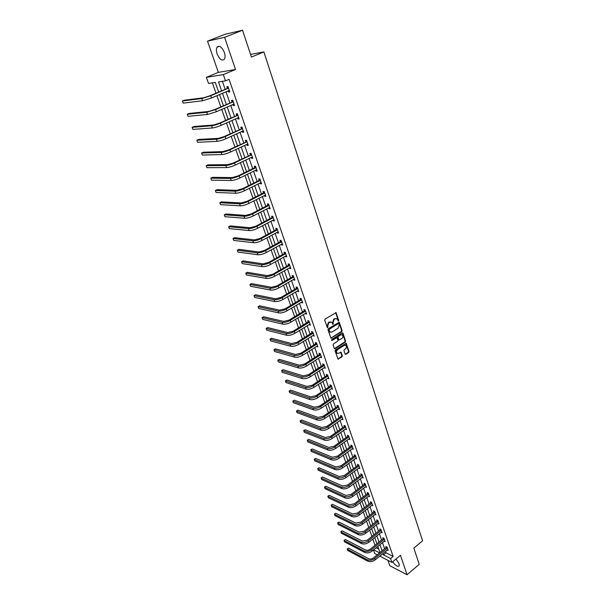<?xml version="1.0" encoding="UTF-8"?>
<svg xmlns="http://www.w3.org/2000/svg" width="605" height="605" viewBox="0 0 605 605"><rect width="100%" height="100%" fill="white"/><g stroke="black" fill="none" stroke-linecap="round" stroke-linejoin="round"><path stroke-width="0.91" d="M338.467 320.998L338.709 320.272L336.047 312.634L325.082 319.115L324.734 320.174L327.373 327.736L328.016 326.995L327.698 326.05L328.81 322.684L331.495 322.125L333.143 324.356L333.068 322.677L334.179 319.327L335.041 318.782L336.826 318.759L338.467 320.998M337.976 320.9L338.218 320.166L335.616 312.581M327.29 327.623L327.214 325.944L327.698 326.05M332.652 324.25L332.584 322.571L333.068 322.677M392.698 561.773C395.504 565.675 397.682 567.044 399.232 565.879L399.118 563.686L395.98 559.035M224.349 52.484C221.801 46.819 219.343 45.08 216.983 47.266C216.166 48.884 216.219 51.107 217.135 53.928C219.668 59.555 222.118 61.279 224.485 59.101C225.294 57.505 225.249 55.297 224.349 52.484M345.077 354.023L345.856 354.318L348.677 352.465L349.017 351.437L346.189 343.254L335.45 349.871L335.109 350.915L337.991 359.12L342.007 356.844L342.347 355.816L341.001 352.133L338.724 353.267L337.197 353.29C336.176 352.11 336.282 350.9 337.514 349.675L344.215 345.326L345.705 345.296C346.726 346.468 346.627 347.671 345.402 348.904L344.29 349.63L343.95 350.658L345.077 354.023M385.521 551.382L386.013 552.804L393.114 556.418L390.58 558.521L391.927 562.416L379.766 556.124M242.56 30.25L224.599 37.321L207.515 41.163L225.158 34.251L242.56 30.25L251.43 57.074L263.878 51.917L422.585 540.802L413.85 548.115L419.227 564.367L407.067 574.75L400.465 555.292L391.927 562.416M207.515 41.163L218.352 72.366L235.519 69.492L224.599 37.321M235.519 69.492L223.321 74.596L225.484 80.866L218.488 81.925L221.574 90.765M393.114 556.418L229.083 79.346L225.484 80.866M341.772 331.616L342.12 330.572L339.224 322.215L328.326 328.742L327.978 329.793L330.935 338.18L341.772 331.616L341.288 331.502L341.628 330.466L338.8 322.162M342.959 333.113L345.584 341.061L345.243 342.097L335.057 348.699L334.255 348.389L333.105 344.986L333.453 343.942L337.613 341.258L337.961 340.214L336.97 337.628L332.054 340.426L331.653 340.433L331.737 339.473L342.165 332.795L342.959 333.113L342.468 333L345.092 340.94L345.584 341.061M387.918 560.343L389.779 565.698L407.067 574.75M263.878 51.917L250.553 54.42M222.375 81.335L225.12 89.245M225.99 91.748L229.855 102.888M230.724 105.399L234.536 116.364M235.405 118.882L239.156 129.682M240.034 132.208L243.724 142.848M244.601 145.374L248.239 155.848M249.116 158.389L252.701 168.704M253.578 171.245L257.11 181.409M257.995 183.958L261.466 193.963M262.351 196.519L265.776 206.381M266.661 208.937L270.034 218.647M270.927 221.211L274.246 230.777M275.139 233.349L278.406 242.779M279.298 245.35L282.527 254.637M283.42 257.216L286.596 266.366M287.488 268.945L290.619 277.96M291.519 280.546L294.597 289.432M295.497 292.018L298.537 300.776M299.437 303.37L302.432 311.991M303.332 314.592L306.281 323.093M307.189 325.694L310.093 334.073M311 336.675L313.866 344.933M314.766 347.535L317.595 355.672M318.495 358.281L321.278 366.305M322.185 368.914L324.93 376.824M325.838 379.433L328.545 387.23M329.453 389.839L332.115 397.523M333.022 400.139L335.654 407.717M336.562 410.334L339.155 417.798M340.063 420.414L342.619 427.78M343.527 430.397L346.045 437.665M346.96 440.281L349.44 447.435M350.348 450.06L352.798 457.115M353.713 459.739L356.126 466.697M357.033 469.321L359.415 476.18M360.33 478.805L362.675 485.573M363.59 488.197L365.904 494.867M366.812 497.492L369.095 504.078M370.01 506.695L372.264 513.191M373.172 515.808L375.395 522.213M376.302 524.837L378.496 531.152M379.403 533.769L381.566 540M382.473 542.617L384.614 548.765M228.214 90.788L228.637 92.02L229.809 91.869L227.987 86.591L226.815 86.757L227.314 88.179M232.933 104.423L233.341 105.603L234.513 105.482L232.706 100.264L231.534 100.4L232.025 101.814M237.591 117.899L237.977 119.026L239.156 118.928L237.372 113.77L236.2 113.884L236.684 115.275M242.197 131.209L242.567 132.283L243.747 132.215L241.985 127.118L240.813 127.201L241.289 128.578M246.749 144.361L247.105 145.389L248.277 145.344L246.545 140.315L245.365 140.368L245.834 141.729M251.241 157.361L251.582 158.344L252.761 158.321L251.045 153.345L249.865 153.375L250.334 154.721M255.688 170.209L256.013 171.139L257.193 171.147L255.491 166.231L254.312 166.239L254.773 167.562M260.082 182.907L260.384 183.791L261.572 183.822L259.893 178.959L258.713 178.944L259.167 180.26M264.423 195.46L264.71 196.3L265.898 196.345L264.241 191.543L263.054 191.505L263.508 192.806M268.718 207.863L268.991 208.665L270.178 208.733L268.537 203.991L267.349 203.923L267.796 205.208M272.961 220.129L273.218 220.885L274.405 220.976L272.787 216.287L271.6 216.197L272.038 217.467M277.151 232.26L277.4 232.97L278.587 233.084L276.984 228.448L275.797 228.335L276.228 229.59M281.302 244.246L281.529 244.919L282.724 245.055L281.136 240.465L279.949 240.336L280.38 241.576M285.401 256.104L285.62 256.732L286.808 256.891L285.242 252.353L284.055 252.202L284.479 253.427M289.455 267.826L289.659 268.416L290.854 268.59L289.303 264.105L288.109 263.931L288.532 265.149M293.47 279.412L293.659 279.964L294.847 280.16L293.319 275.729L292.124 275.54L292.54 276.735M297.433 290.876L298.802 291.61L297.289 287.224L296.095 287.012L296.503 288.199M301.358 302.22L302.712 302.931L301.214 298.59L300.019 298.363L300.428 299.535M305.238 313.428L306.576 314.124L305.094 309.836L303.907 309.586L304.307 310.743M309.072 324.522L310.403 325.203L308.936 320.952L307.748 320.688L308.142 321.837M312.868 335.495L314.192 336.153L312.74 331.956L311.545 331.669L311.938 332.81M316.627 346.347L317.935 346.99L316.498 342.838L315.303 342.536L315.689 343.663M320.34 357.086L321.633 357.714L320.211 353.607L319.024 353.282L319.41 354.394M324.015 367.711L325.301 368.324L323.894 364.255L322.699 363.923L323.085 365.019M327.653 378.223L328.923 378.821L327.532 374.798L326.345 374.442L326.715 375.531M331.245 388.629L332.508 389.204L331.139 385.226L329.944 384.856L330.315 385.929M334.807 398.922L336.062 399.481L334.701 395.541L333.506 395.156L333.877 396.222M338.331 409.101L339.571 409.653L338.225 405.751L337.038 405.35L337.401 406.409M341.817 419.182L343.05 419.719L341.719 415.854L340.524 415.446L340.887 416.49M345.274 429.157L346.491 429.679L345.175 425.859L343.98 425.428L344.336 426.464M348.684 439.033L349.894 439.54L348.593 435.759L347.399 435.313L347.754 436.334M352.065 448.804L353.267 449.296L351.974 445.552L350.787 445.098L351.134 446.112M356.065 458L355.415 458.484L356.602 458.953L355.324 455.255L354.137 454.779L354.485 455.784M358.75 468.043L359.907 468.52L358.644 464.852L357.449 464.368L357.797 465.358M362.047 477.511L363.174 477.988L361.926 474.358L360.731 473.859L361.072 474.842M365.307 486.881L366.418 487.358L365.17 483.766L363.983 483.251L364.323 484.227M368.543 496.161L369.617 496.637L368.392 493.083L367.205 492.553L367.537 493.521M371.742 505.341L372.793 505.825L371.576 502.301L370.389 501.764L370.721 502.717M374.903 514.439L375.932 514.923L374.729 511.437L373.542 510.885L373.875 511.83M378.042 523.454L379.048 523.93L377.853 520.474L376.665 519.914L376.991 520.852M381.142 532.37L382.126 532.846L380.946 529.428L379.766 528.861L380.084 529.783M384.213 541.203L385.181 541.687L384.009 538.299L382.829 537.716L383.147 538.631M387.253 549.953L388.198 550.429L387.041 547.079L385.861 546.481L386.171 547.396M212.37 82.847L215.993 93.155M216.877 95.666L220.817 106.858M221.702 109.376L225.574 120.395M226.459 122.921L230.278 133.766M231.171 136.299L234.921 146.977M235.821 149.518L239.52 160.038M240.412 162.579L244.057 172.939M244.957 175.495L248.542 185.69M249.441 188.253L252.973 198.296M253.873 200.86L257.359 210.759M258.259 213.323L261.685 223.071M262.593 225.65L265.973 235.247M266.881 237.826L270.201 247.286M271.116 249.873L274.39 259.19M275.298 261.776L278.527 270.957M279.442 273.543L282.618 282.588M283.533 285.189L286.672 294.098M287.579 296.7L290.672 305.48M291.587 308.081L294.627 316.733M295.543 319.342L298.545 327.865M299.46 330.474L302.417 338.876M303.339 341.485L306.251 349.773M307.166 352.382L310.04 360.542M310.955 363.159L313.791 371.205M314.706 373.822L317.496 381.755M318.419 384.372L321.164 392.184M322.087 394.808L324.802 402.514M325.724 405.131L328.394 412.731M329.317 415.355L331.948 422.842M332.871 425.466L335.465 432.847M336.395 435.471L338.951 442.754M339.874 445.378L342.4 452.555M343.322 455.179L345.81 462.258M346.733 464.882L349.191 471.855M350.113 474.486L352.534 481.368M353.456 483.992L355.846 490.776M356.768 493.4L359.12 500.093M360.043 502.717L362.365 509.319M363.287 511.943L365.579 518.447M366.501 521.079L368.755 527.492M369.678 530.116L371.909 536.446M372.831 539.07L375.024 545.317M376.144 547.782L378.806 549.136M377.24 554.815L374.684 553.492L373.444 549.975M218.647 92.02L215.282 82.409L208.521 83.429L206.373 77.342L223.321 74.596M218.352 72.366L206.373 77.342M382.995 553.462L383.494 554.883L390.58 558.521M222.451 93.268L226.338 104.431M227.215 106.941L231.049 117.93M231.927 120.448L235.708 131.27M236.585 133.796L240.306 144.451M241.191 146.985L244.851 157.474M245.736 160.015L249.336 170.353M250.228 172.894L253.775 183.073M254.667 185.629L258.169 195.649M259.061 198.206L262.502 208.082M263.394 210.646L266.79 220.371M267.682 222.935L271.025 232.517M271.925 235.088L275.222 244.526M276.114 247.105L279.359 256.407M280.266 258.985L283.458 268.151M284.358 270.738L287.511 279.76M288.411 282.353L291.519 291.247M292.419 293.841L295.482 302.606M296.382 305.2L299.399 313.836M300.307 316.438L303.271 324.945M304.179 327.547L307.106 335.941M308.021 338.543L310.902 346.809M311.809 349.418L314.653 357.57M315.568 360.179L318.366 368.211M319.281 370.82L322.041 378.738M322.949 381.354L325.679 389.159M326.587 391.768L329.271 399.466M330.186 402.083L332.833 409.668M333.741 412.285L336.35 419.764M337.265 422.381L339.836 429.754M340.751 432.371L343.285 439.638M344.2 442.263L346.703 449.424M347.618 452.048L350.083 459.119M350.998 461.736L353.426 468.709M354.341 471.325L356.738 478.2M357.653 480.824L360.02 487.6M360.935 490.216L363.265 496.902M364.18 499.526L366.479 506.113M367.394 508.737L369.663 515.233M370.578 517.857L372.816 524.27M373.724 526.887L375.932 533.209M376.847 535.833L379.025 542.065M379.94 544.689L382.08 550.837M380 552.546L377.845 546.391M376.923 543.774L374.737 537.535M373.822 534.911L371.606 528.581M370.683 525.957L368.437 519.544M367.515 516.92L365.238 510.416M364.323 507.792L362.009 501.197M361.087 498.573L358.75 491.888M357.827 489.264L355.453 482.488M354.53 479.863L352.125 472.981M351.202 470.357L348.76 463.385M347.845 460.76L345.364 453.689M344.442 451.065L341.931 443.896M341.016 441.272L338.467 433.997M337.545 431.373L334.958 423.999M334.043 421.375L331.419 413.896M330.504 411.271L327.842 403.686M326.927 401.062L324.227 393.363M323.312 390.747L320.574 382.935M319.659 380.318L316.884 372.393M315.969 369.784L313.148 361.745M312.233 359.128L309.374 350.976M308.459 348.367L305.563 340.086M304.648 337.484L301.706 329.082M300.791 326.481L297.811 317.958M296.896 315.356L293.871 306.712M292.956 304.111L289.886 295.338M288.971 292.744L285.855 283.836M284.947 281.249L281.779 272.212M280.871 269.618L277.657 260.452M276.757 257.866L273.49 248.557M272.59 245.978L269.278 236.525M268.378 233.953L265.013 224.357M264.113 221.785L260.702 212.052M259.802 209.481L256.338 199.597M255.446 197.041L251.93 187.005M251.03 184.449L247.46 174.255M246.568 171.707L242.945 161.361M242.053 158.82L238.37 148.316M237.485 145.775L233.742 135.112M232.857 132.578L229.061 121.741M228.176 119.223L224.326 108.219M223.442 105.701L219.524 94.531M373.64 549.824L379.592 552.879M386.013 552.804L383.494 554.883M228.637 92.02L229.703 91.567M233.341 105.603L234.392 105.141M237.977 119.026L239.028 118.55M242.567 132.283L243.603 131.807M247.105 145.389L248.126 144.905M251.582 158.344L252.603 157.852M256.013 171.139L257.019 170.64M260.384 183.791L261.39 183.292M264.71 196.3L265.708 195.793M268.991 208.665L269.974 208.15M273.218 220.885L274.194 220.364M277.4 232.97L278.368 232.441M281.529 244.919L282.49 244.39M285.62 256.732L286.566 256.195M289.659 268.416L290.604 267.871M293.659 279.964L294.59 279.419M297.607 291.391L298.537 290.846M301.517 302.689L302.44 302.137M305.389 313.866L306.296 313.314M309.208 324.923L310.115 324.363M312.997 335.866L313.889 335.299M316.74 346.68L317.625 346.113M320.446 357.389L321.323 356.814M324.106 367.984L324.983 367.409M327.728 378.458L328.598 377.883M331.321 388.833L332.183 388.251M334.868 399.088L335.722 398.506M338.384 409.245L339.231 408.655M341.863 419.295L342.702 418.705M345.304 429.248L332.183 438.466C329.377 440.221 326.776 440.773 324.393 440.13L304.262 432.25L303.687 430.7L323.819 438.534C326.208 439.177 328.802 438.617 331.616 436.863L345.379 427.1L344.192 426.669L330.436 436.417L325.248 437.528L305.094 429.731L303.687 430.7L305.094 429.731M348.707 439.086L349.486 438.527M352.08 448.834L352.791 448.313M336.04 318.502L335.041 318.782M332.584 322.571L333.688 319.221L334.55 318.684M330.708 321.86L329.68 322.14M327.214 325.944L328.326 322.578L329.196 322.034M330.867 338.127L341.288 331.502M338.913 323.804L338.354 323.577L329.286 329.301L329.044 330.035L330.133 332.069L331.956 332.054L338.142 328.129L339.239 324.787L338.913 323.804M330.413 332.228L328.893 330.92L328.802 329.188L337.862 323.471M334.406 348.646L344.752 341.976L345.092 340.94M336.637 337.552L335.919 337.522L331.57 340.305L332.054 340.426M341.908 338.49C343.148 337.257 343.247 336.047 342.203 334.852L340.713 334.883L338.339 336.395L337.998 337.439L338.981 340.025L341.908 338.49M341.53 334.633L340.713 334.883M338.913 339.965L338.263 339.587L337.507 337.325L337.855 336.282L340.222 334.762M345.054 345.077L344.215 345.326M337.363 353.388L336.705 353.169C335.692 351.981 335.798 350.779 337.03 349.554L343.723 345.205M337.915 359.06L341.522 356.716L341.863 355.687L340.585 352.072M345.213 354.265L348.185 352.344L348.525 351.308L345.773 343.201M228.478 88.02L209.557 95.915L203.643 97.768L184.2 100.233L182.415 100.99L201.82 98.547L210.706 95.764L228.297 88.232M182.415 100.99L183.202 103.122L202.614 100.755L211.493 97.987L229.318 90.44M227.125 88.39L228.191 87.188M229.393 90.674L228.592 90.629M233.197 101.678L214.435 109.656L208.551 111.471L189.055 113.46L187.285 114.232L206.744 112.265L215.592 109.535L233.016 101.882M187.285 114.232L188.057 116.334L207.53 114.451L216.363 111.728L234.022 104.068M231.844 102.018L232.902 100.816M234.09 104.257L233.386 104.226M237.856 115.169L219.26 123.231L213.399 125.016L193.85 126.536L192.095 127.315L211.606 125.817C214.011 125.515 216.945 124.615 220.409 123.14L237.674 115.373M192.095 127.315L192.866 129.394L212.385 127.973C214.783 127.678 217.717 126.785 221.18 125.303L238.673 117.536M236.502 115.479L237.553 114.284M238.725 117.688L238.113 117.657M242.461 128.502L224.016 136.639L218.186 138.394L198.591 139.46L196.852 140.247L216.416 139.21C218.813 138.946 221.732 138.069 225.173 136.579L242.28 128.706M196.852 140.247L197.608 142.304L217.18 141.336C219.577 141.086 222.496 140.209 225.93 138.711L243.27 130.839M241.108 128.789L242.144 127.587M243.308 130.952L242.794 130.937M247.014 141.676L228.72 149.896L222.92 151.613L203.272 152.233L201.556 153.027L221.158 152.437C223.563 152.226 226.467 151.363 229.877 149.851L246.832 141.88M201.556 153.027L202.304 155.061L221.914 154.547C224.319 154.335 227.223 153.481 230.626 151.968L247.808 143.982M245.66 141.933L246.689 140.738M247.838 144.058L247.407 144.05M251.506 154.691L233.371 162.987L227.593 164.681L207.908 164.855L206.207 165.664L225.854 165.513C228.259 165.346 231.148 164.5 234.528 162.972L251.332 154.903M206.207 165.664L206.94 167.676L226.595 167.593C229 167.434 231.896 166.587 235.269 165.059L252.3 156.975M250.152 154.933L251.173 153.731M255.953 167.562L254.599 167.774L237.962 175.926L232.214 177.59L212.491 177.341L210.797 178.157L230.49 178.43C232.895 178.309 235.776 177.477 239.126 175.934L255.779 167.767M210.797 178.157L211.531 180.146L231.223 180.487C233.628 180.366 236.51 179.541 239.86 177.999L256.482 169.816M254.599 167.774L255.612 166.572M260.347 180.275L258.993 180.464L242.499 188.715L236.782 190.348L217.021 189.683L215.342 190.507L235.065 191.203C237.478 191.119 240.344 190.303 243.664 188.752L260.173 180.487M215.342 190.507L216.068 192.473L235.799 193.229C238.204 193.154 241.07 192.345 244.39 190.787L261.118 182.506M258.993 180.464L259.999 179.261M264.688 192.851L263.334 193.01L246.991 201.352L241.289 202.955L221.498 201.881L219.834 202.72L239.595 203.817C242.008 203.779 244.859 202.977 248.156 201.412L264.514 193.055M219.834 202.72L220.545 204.664L240.321 205.829C242.726 205.791 245.577 204.989 248.867 203.424L265.451 195.052M263.334 193.01L264.332 191.815M268.983 205.276L267.622 205.413L251.423 213.845L245.751 215.418L225.922 213.951L224.273 214.79L244.072 216.287C246.477 216.287 249.321 215.501 252.588 213.928L268.809 205.481M224.273 214.79L224.984 216.719L244.783 218.276C247.195 218.284 250.031 217.498 253.298 215.917L269.732 207.454M267.622 205.413L268.612 204.218M273.226 217.558L271.864 217.679L255.809 226.194L250.16 227.737L230.301 225.884L228.667 226.731L248.496 228.622C250.901 228.66 253.729 227.881 256.974 226.3L273.052 217.762M228.667 226.731L229.363 228.629L249.199 230.581C251.612 230.626 254.433 229.855 257.677 228.266L273.967 219.713M271.864 217.679L272.847 216.477M277.415 229.703L276.062 229.802L260.142 238.4L254.523 239.92L234.627 237.682L233.008 238.536L252.867 240.805C255.28 240.888 258.093 240.124 261.307 238.521L277.249 229.908M233.008 238.536L233.696 240.419L253.563 242.749C255.976 242.832 258.789 242.076 262.003 240.472L278.156 231.828M276.062 229.802L277.037 228.599M281.567 241.705L280.213 241.781L264.423 250.462L258.827 251.96L238.907 249.351L237.304 250.213L257.193 252.86C259.598 252.973 262.404 252.224 265.595 250.614L281.401 241.917M237.304 250.213L237.984 252.073L257.881 254.773C260.286 254.894 263.092 254.153 266.276 252.535L282.293 243.815M280.213 241.781L281.174 240.586M285.666 253.578L284.312 253.639L268.658 262.396L263.092 263.863L243.142 260.891L241.554 261.761L261.466 264.771C263.878 264.922 266.661 264.188 269.83 262.562L285.499 253.79M241.554 261.761L242.227 263.606L262.147 266.661C264.559 266.82 267.342 266.094 270.503 264.468L286.384 255.665M284.312 253.639L285.273 252.436M289.719 265.323L288.366 265.353L272.847 274.194L267.304 275.63L247.332 272.303L245.751 273.188L265.693 276.546C268.098 276.735 270.874 276.016 274.02 274.383L289.553 265.527M245.751 273.188L246.424 275.003L266.366 278.421C268.771 278.618 271.547 277.899 274.685 276.266L290.43 267.38M288.366 265.353L289.319 264.158M293.727 276.931L292.381 276.946L276.984 285.855L271.471 287.269L251.476 283.594L249.91 284.486L269.875 288.192C272.28 288.419 275.041 287.708 278.164 286.067L293.569 277.135M249.91 284.486L250.568 286.286L270.541 290.045C272.946 290.279 275.706 289.568 278.822 287.927L294.431 278.965M292.381 276.946L293.319 275.744M297.698 288.411L296.344 288.404L281.083 297.388L275.585 298.779L255.575 294.764L254.017 295.663L274.005 299.709C276.409 299.967 279.162 299.271 282.255 297.622L297.531 288.615M254.017 295.663L254.675 297.441L274.662 301.54C277.067 301.804 279.82 301.108 282.906 299.46L298.394 290.423M296.344 288.404L297.274 287.216M301.615 299.762L300.269 299.74L285.129 308.792L279.661 310.161L259.628 305.812L258.085 306.72L278.088 311.099C280.501 311.386 283.238 310.705 286.309 309.042L301.456 299.974M258.085 306.72L258.736 308.482L278.746 312.914C281.151 313.209 283.881 312.528 286.952 310.864L302.303 301.759M300.269 299.74L301.169 298.583M305.495 310.993L304.149 310.955L289.137 320.075L283.692 321.414L263.636 316.748L262.109 317.655L282.134 322.359C284.539 322.684 287.262 322.011 290.309 320.34L305.336 311.204M262.109 317.655L262.751 319.402L282.777 324.151C285.182 324.484 287.904 323.811 290.952 322.14L306.175 312.966M304.149 310.955L305.026 309.82M309.337 322.102L307.983 322.041L293.092 331.23L287.677 332.553L267.607 327.562L266.094 328.477L286.127 333.499C288.532 333.854 291.247 333.196 294.272 331.517L309.178 322.314M266.094 328.477L266.722 330.201L286.77 335.276C289.167 335.639 291.882 334.981 294.9 333.295L310.01 324.053M307.983 322.041L308.837 320.93M313.133 333.09L311.779 333.015L297.01 342.264L291.618 343.564L271.532 338.263L270.027 339.186L290.082 344.517C292.487 344.91 295.187 344.26 298.189 342.566L312.974 333.302M270.027 339.186L270.654 340.895L290.718 346.272C293.115 346.665 295.815 346.022 298.817 344.328L313.798 335.019M311.779 333.015L312.611 331.926M316.884 343.965L315.538 343.867L300.889 353.176L295.512 354.454L275.419 348.851L273.929 349.781L293.992 355.415C296.397 355.838 299.089 355.195 302.061 353.501L316.733 344.169M273.929 349.781L274.549 351.467L294.62 357.154C297.017 357.578 299.709 356.942 302.681 355.241L317.542 345.871M315.538 343.867L316.347 342.801M320.597 354.719L319.251 354.606L304.716 363.976L299.369 365.231L279.268 359.332L277.786 360.27L297.864 366.199C300.262 366.645 302.939 366.025 305.896 364.316L320.446 354.923M277.786 360.27L278.398 361.934L298.477 367.916C300.882 368.369 303.559 367.742 306.508 366.04L321.255 356.602M319.251 354.606L320.037 353.554M324.272 365.359L322.926 365.223L308.512 374.654L303.188 375.887L283.072 369.7L281.597 370.646L301.691 376.862C304.088 377.346 306.758 376.726 309.692 375.017L324.121 365.564M281.597 370.646L282.21 372.294L302.303 378.564C304.701 379.048 307.363 378.435 310.297 376.718L324.923 367.227M322.926 365.223L323.698 364.202M327.91 375.887L326.564 375.735L312.263 385.226L306.962 386.436L286.838 379.963L285.378 380.908L305.48 387.419C307.877 387.926 310.531 387.321 313.443 385.597L327.759 376.091M285.378 380.908L285.976 382.549L306.077 389.098C308.474 389.612 311.129 389.007 314.04 387.283L328.545 377.732M326.564 375.735L327.313 374.729M331.51 386.3L330.164 386.134L315.976 395.678L310.698 396.872L290.559 390.127L289.114 391.072L309.223 397.856C311.62 398.392 314.26 397.795 317.156 396.071L331.358 386.504M289.114 391.072L289.712 392.69L309.82 399.519C312.218 400.064 314.857 399.466 317.746 397.735L332.137 388.13M330.164 386.134L330.897 385.151M335.072 396.608L333.726 396.426L319.644 406.023L314.388 407.195L294.249 400.177L292.812 401.13L312.929 408.186C315.326 408.753 317.958 408.163 320.824 406.431L334.92 396.812M292.812 401.13L293.402 402.733L313.519 409.835C315.916 410.402 318.548 409.819 321.414 408.08L335.692 398.415M333.726 396.426L334.436 395.458M338.596 406.81L337.25 406.613L323.282 416.263L318.048 417.412L297.902 410.13L296.48 411.09L316.596 418.41C318.994 419 321.61 418.426 324.462 416.686L338.445 407.014M296.48 411.09L297.063 412.67L317.179 420.036C319.576 420.634 322.193 420.059 325.036 418.312L339.208 408.594M337.25 406.613L337.945 405.66M342.082 416.905L340.736 416.694L326.874 426.389L321.663 427.523L301.517 419.976L300.103 420.944L320.226 428.522C322.616 429.142 325.225 428.574 328.054 426.827L341.931 417.11M301.517 419.976L300.103 420.944L300.677 422.509L320.809 430.132C323.199 430.752 325.8 430.193 328.628 428.446L342.687 418.675M340.736 416.694L341.417 415.756M344.192 426.669L344.858 425.746M348.949 436.78L347.61 436.538L333.952 446.339L328.787 447.428L308.633 439.381L307.242 440.357L327.373 448.441C329.763 449.107 332.349 448.562 335.132 446.8L348.798 436.984M308.633 439.381L307.257 440.296L307.809 441.892L327.94 450.014C330.322 450.687 332.909 450.143 335.699 448.381L349.546 438.519M347.61 436.538L348.261 435.63M352.329 446.566L350.991 446.316L337.439 456.155L332.296 457.229L312.142 448.94L310.758 449.916L330.89 458.242C333.279 458.938 335.851 458.401 338.618 456.631L352.178 446.77M312.142 448.94L310.773 449.848L311.318 451.443L331.449 459.808C333.839 460.503 336.41 459.966 339.178 458.197L352.919 448.282M350.991 446.316L351.626 445.424M355.672 456.253L354.341 455.988L340.887 465.873L335.767 466.924L315.613 458.401L314.245 459.384L334.376 467.945C336.758 468.663 339.322 468.134 342.067 466.364L355.528 456.457M315.613 458.401L314.252 459.301L314.797 460.889L334.928 469.495C337.31 470.214 339.874 469.692 342.619 467.915L356.262 457.955M354.341 455.988L354.961 455.111M358.984 465.842L357.653 465.563L344.305 475.492L339.201 476.528L319.054 467.771L317.693 468.754L337.824 477.549C340.199 478.29 342.755 477.776 345.485 475.999L358.841 466.047M319.054 467.771L317.693 468.656L318.238 470.251L338.369 479.084C340.751 479.825 343.3 479.311 346.03 477.534L359.567 467.529M357.653 465.563L358.258 464.7M362.266 475.341L360.935 475.046L347.686 485.013L342.604 486.027L322.457 477.042L321.104 478.041L341.235 487.063C343.61 487.827 346.151 487.312 348.866 485.535L362.123 475.545M322.457 477.042L321.104 477.927L321.648 479.515L341.78 488.575C344.154 489.339 346.695 488.832 349.403 487.048L362.841 477.005M360.935 475.046L361.525 474.191M365.511 484.741L364.18 484.431L351.029 494.436L345.969 495.435L325.823 486.231L324.484 487.229L344.608 496.471C346.983 497.257 349.516 496.758 352.208 494.973L365.367 484.938M325.823 486.231L324.477 487.108L325.021 488.689L345.145 497.968C347.52 498.762 350.053 498.263 352.745 496.471L366.078 486.39M364.18 484.431L364.762 483.592M368.725 494.043L367.394 493.725L354.341 503.768L349.304 504.752L329.165 495.329L327.834 496.327L347.951 505.788C350.325 506.597 352.851 506.105 355.521 504.313L368.581 494.247M329.165 495.329L327.819 496.191L328.364 497.779L348.488 507.277C350.855 508.087 353.38 507.595 356.05 505.803L369.284 495.677M367.394 493.725L367.969 492.893M371.909 503.254L370.578 502.921L357.623 513.01L352.609 513.97L332.47 504.336L331.147 505.341L351.263 515.014C353.63 515.846 356.141 515.362 358.803 513.562L371.765 503.458M332.47 504.336L331.132 505.198L331.676 506.778L351.792 516.481C354.159 517.32 356.67 516.836 359.325 515.036L372.468 504.873M370.578 502.921L371.145 502.105M375.055 512.375L373.731 512.034L360.867 522.153L355.876 523.106L335.745 513.259L334.429 514.265L354.538 524.149C356.905 524.996 359.408 524.527 362.047 522.72L374.918 512.579M335.745 513.259L334.406 514.106L334.951 515.687L355.067 525.601C357.426 526.456 359.93 525.987 362.561 524.18L375.607 513.978M373.731 512.034L374.283 511.225M378.178 521.412L376.854 521.056L364.081 531.205L359.105 532.143L338.981 522.092L337.681 523.106L357.789 533.194C360.149 534.064 362.637 533.595 365.261 531.787L378.042 521.616M338.981 522.092L337.658 522.939L338.195 524.512L358.304 534.631C360.663 535.508 363.159 535.039 365.775 533.232L378.722 523M376.854 521.056L377.391 520.262M381.263 530.358L379.948 529.988L367.265 540.174L362.312 541.097L342.196 530.842L340.902 531.856L360.996 542.148C363.363 543.04 365.844 542.579 368.445 540.772L381.127 530.555M342.196 530.842L340.872 531.682L341.417 533.255L361.51 543.57C363.87 544.47 366.35 544.008 368.952 542.201L381.808 531.924M379.948 529.988L380.477 529.201M384.326 539.214L383.01 538.836L370.419 549.053C368.702 550.263 367.053 550.565 365.48 549.96L345.372 539.516L344.086 540.53L364.18 551.011C366.539 551.926 369.012 551.473 371.591 549.658L384.19 539.418M345.372 539.516L344.056 540.341L344.6 541.914L364.686 552.425C367.046 553.341 369.511 552.894 372.098 551.079L384.863 540.772M383.01 538.836L383.525 538.057M387.359 547.986L386.043 547.593L373.542 557.848C371.833 559.058 370.192 559.353 368.626 558.733L348.525 548.1L347.247 549.121L367.333 559.791C369.685 560.722 372.151 560.283 374.714 558.46L387.223 548.19M348.525 548.1L347.209 548.924L347.754 550.489L367.832 561.19C370.184 562.128 372.65 561.682 375.213 559.867L387.888 549.529M386.043 547.593L386.55 546.829M338.218 320.166L338.709 320.272M327.532 326.889L328.016 326.995M332.894 323.516L333.385 323.622M333.688 319.221L334.179 319.327M328.326 322.578L328.81 322.684M335.805 312.868L336.297 312.966M331.018 338.059L331.502 338.172M338.974 322.442L339.465 322.548M341.628 330.466L342.12 330.572M328.802 329.188L329.286 329.301M328.553 329.922L329.044 330.035M328.893 330.92L329.377 331.033M344.752 341.976L345.243 342.097M334.565 348.571L335.057 348.699M335.919 337.522L336.403 337.635M337.855 336.282L338.339 336.395M337.507 337.325L337.998 337.439M338.263 339.587L338.755 339.707M337.03 349.554L337.514 349.675M340.736 352.322L341.22 352.443M341.863 355.687L342.347 355.816M341.522 356.716L342.007 356.844M338.082 358.977L338.566 359.113M345.924 343.451L346.415 343.572M348.525 351.308L349.017 351.437M348.185 352.344L348.677 352.465M345.364 354.197L345.856 354.318M210.706 95.764L211.493 97.987M201.82 98.547L202.614 100.755M215.592 109.535L216.363 111.728M206.744 112.265L207.53 114.451M220.409 123.14L221.18 125.303M211.606 125.817L212.385 127.973M225.173 136.579L225.93 138.711M216.416 139.21L217.18 141.336M229.877 149.851L230.626 151.968M221.158 152.437L221.914 154.547M234.528 162.972L235.269 165.059M225.854 165.513L226.595 167.593M239.126 175.934L239.86 177.999M230.49 178.43L231.223 180.487M243.664 188.752L244.39 190.787M235.065 191.203L235.799 193.229M248.156 201.412L248.867 203.424M239.595 203.817L240.321 205.829M252.588 213.928L253.298 215.917M244.072 216.287L244.783 218.276M256.974 226.3L257.677 228.266M248.496 228.622L249.199 230.581M261.307 238.521L262.003 240.472M252.867 240.805L253.563 242.749M265.595 250.614L266.276 252.535M257.193 252.86L257.881 254.773M269.83 262.562L270.503 264.468M261.466 264.771L262.147 266.661M274.02 274.383L274.685 276.266M265.693 276.546L266.366 278.421M278.164 286.067L278.822 287.927M269.875 288.192L270.541 290.045M282.255 297.622L282.906 299.46M274.005 299.709L274.662 301.54M286.309 309.042L286.952 310.864M278.088 311.099L278.746 312.914M290.309 320.34L290.952 322.14M282.134 322.359L282.777 324.151M294.272 331.517L294.9 333.295M286.127 333.499L286.77 335.276M298.189 342.566L298.817 344.328M290.082 344.517L290.718 346.272M302.061 353.501L302.681 355.241M293.992 355.415L294.62 357.154M305.896 364.316L306.508 366.04M297.864 366.199L298.477 367.916M309.692 375.017L310.297 376.718M301.691 376.862L302.303 378.564M313.443 385.597L314.04 387.283M305.48 387.419L306.077 389.098M317.156 396.071L317.746 397.735M309.223 397.856L309.82 399.519M320.824 406.431L321.414 408.08M312.929 408.186L313.519 409.835M324.462 416.686L325.036 418.312M316.596 418.41L317.179 420.036M328.054 426.827L328.628 428.446M320.226 428.522L320.809 430.132M331.616 436.863L332.183 438.466M323.819 438.534L324.393 440.13M335.132 446.8L335.699 448.381M327.373 448.441L327.94 450.014M338.618 456.631L339.178 458.197M330.89 458.242L331.449 459.808M342.067 466.364L342.619 467.915M334.376 467.945L334.928 469.495M345.485 475.999L346.03 477.534M337.824 477.549L338.369 479.084M348.866 485.535L349.403 487.048M341.235 487.063L341.78 488.575M352.208 494.973L352.745 496.471M344.608 496.471L345.145 497.968M355.521 504.313L356.05 505.803M347.951 505.788L348.488 507.277M358.803 513.562L359.325 515.036M351.263 515.014L351.792 516.481M362.047 522.72L362.561 524.18M354.538 524.149L355.067 525.601M365.261 531.787L365.775 533.232M357.789 533.194L358.304 534.631M368.445 540.772L368.952 542.201M360.996 542.148L361.51 543.57M371.591 549.658L372.098 551.079M364.18 551.011L364.686 552.425M374.714 558.46L375.213 559.867M367.333 559.791L367.832 561.19M216.983 47.266L219.434 46.29M329.642 331.956L330.133 332.069M338.498 339.904L338.981 340.025M336.705 353.169L337.197 353.29"/></g></svg>
